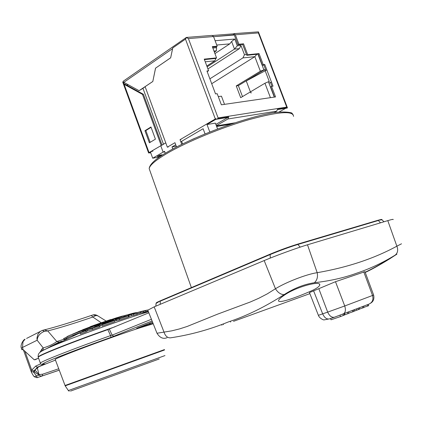 <?xml version="1.0" encoding="UTF-8"?>
<svg xmlns="http://www.w3.org/2000/svg" width="423" height="423" viewBox="0 0 423 423"><rect width="100%" height="100%" fill="white"/><g stroke="black" fill="none" stroke-linecap="round" stroke-linejoin="round"><path stroke-width="0.63" d="M393.11 219.632C393.665 219.066 391.894 219.4 387.785 220.626L307.489 244.79C297.062 247.894 275.891 255.603 264.185 260.563L154.178 306.86L147.807 310.191M148.848 312.809L107.833 329.612C83.532 338.257 64.164 345.58 49.729 351.582L49.628 351.619C42.681 354.548 38.863 356.393 38.186 357.155L38.266 357.483M153.216 323.769L137.977 328.454C108.209 338.167 54.789 358.223 55.223 359.45L55.297 359.635M55.461 360.073L38.932 366.672L34.802 370.12L34.274 371.859L38.779 374.915L38.937 374.276L35.072 370.225M138.585 327.555L149.541 324.203L150.287 322.892M152.513 321.998L137.808 327.862M107.833 329.612L110.567 335.608L110.969 337.364L152.09 320.941M44.293 364.007L44.87 363.875C39.73 365.065 42.712 363.368 53.821 358.783C68.066 353.009 87.117 345.866 110.969 337.364M38.525 358.17L35.151 359.73M42.189 330.474L40.169 331.542L37.943 334.191L36.949 338.04L37.145 340.235L43.236 347.939L42.062 348.843L42.099 350.783M23.059 349.62L21.816 349.689L22.334 349.366L23.434 349.916L34.258 359.814L38.197 358.323M26.596 338.432L42.268 330.442M148.431 311.767C126.937 317.964 74.332 336.761 52.283 346.151L51.04 346.675C43.458 349.921 39.783 351.809 40.026 352.343L40.011 352.354M43.135 350.249L43.236 347.939C48.962 346.22 53.488 344.079 56.819 341.53L47.73 330.913L44.267 331.394L42.506 330.363L44.283 329.892L47.73 330.913C58.548 328.232 73.586 323.611 92.849 317.044L101.155 322.717M46.271 348.764L58.591 342.371M59.035 342.128L56.819 341.53L63.942 339.267M60.034 341.816L61.832 341.234M21.441 348.319L22.504 347.447L37.145 340.235C37.541 336.179 39.915 333.229 44.267 331.394M43.484 330.077L44.283 329.892C55.408 327.143 71.101 322.331 91.352 315.452L91.22 315.495M95.741 315.595L92.849 317.044L91.352 315.452L93.023 314.945L97.782 315.817L106.104 321.031M92.463 315.098L93.023 314.945C94.562 314.522 96.116 314.786 97.676 315.748M81.449 331.986L69.853 336.597L64.021 339.489L65.211 339.579M136.544 312.745C136.148 312.364 131.685 313.506 123.162 316.177L88.856 327.978L69.478 335.518L63.714 338.617M69.478 335.518L94.53 325.795L122.078 316.42L132.653 313.38M68.23 337.38L67.807 337.485M67.072 336.571L70.72 334.931M66.744 338.844L65.544 338.765M65.634 338.67L67.289 337.718M75.273 334.91L73.962 334.921M72.423 335.603L73.708 335.608M124.817 316.774L123.653 316.769L123.802 317.181L120.893 318.101M115.59 319.841L113.819 320.428M102.028 324.478L100.299 325.086M93.954 327.354L93.388 327.561M128.047 315.352L136.735 312.803L134.461 313.491L136.841 313.157L137.232 314.257L129.142 316.367L128.751 315.272L128.116 315.547M128.729 315.553L129.11 316.626L128.645 316.917L119.656 319.957L116.394 320.771L115.86 320.597L115.468 319.497L124.801 316.727M113.75 320.243L106.744 322.659L112.73 320.808L106.644 322.998L114.575 320.269L115.061 321.543L102.049 326.075L101.652 324.959L102.334 324.039L113.634 320.116L113.85 320.512M92.611 329.464L87.619 330.892L86.139 331.833L80.381 333.974L79.989 332.864L83.072 331.04L89.554 328.639L93.864 327.423L94.8 326.73L100.193 324.795L99.045 325.89L99.437 327.005L92.611 329.464L92.214 328.343L87.228 329.781L85.747 330.717L86.139 331.833M100.193 324.795L100.584 325.906L99.437 327.005M148.177 311.127L143.767 312.211M137.094 313.803L143.804 312.301L143.413 311.217L136.566 312.835M136.735 312.803L137.126 313.892M136.841 313.157L131.294 314.469L131.685 315.563M133.842 315.315L133.451 314.215M131.294 314.469L128.751 315.272M123.653 316.769L128.518 315.51L128.222 315.828L128.645 316.917M128.222 315.828L119.265 318.847L119.656 319.957M116.388 320.761L115.997 319.656L119.265 318.847M116.394 320.771L116.002 319.666L115.468 319.497M114.665 320.428L101.652 324.959M99.045 325.89L92.214 328.343M87.619 330.892L87.228 329.781M85.747 330.717L79.989 332.864M401.527 243.791L396.864 246.186C374.096 258.575 347.542 267.41 317.192 272.692C306.601 274.173 285.89 282.278 275.463 288.745L267.262 293.874L258.823 298.252L250.268 302.011L217.528 314.173L187.193 326.45L179.505 328.925L171.77 330.844L156.996 333.25L147.727 310.006L144.1 310.757M136.534 312.75L142.503 311.132L147.749 310.048L143.413 311.217M146.009 311.693L145.623 310.609M140.78 313.184L140.388 312.089M141.705 311.391L140.161 311.804L141.726 311.455M140.256 312.074L140.161 311.804M71.995 334.392L82.866 329.76L82.971 330.062M82.3 330.003L83.527 329.364L83.68 329.797L83.521 329.374M78.202 331.632L81.512 330.352M83.553 329.438L90.897 326.635M92.219 326.144L90.845 326.477M92.161 325.969L90.11 326.752M93.964 325.335L92.177 326.017M116.542 317.8L93.959 325.319L110.72 319.534M126.837 314.961L117.287 317.61C107.447 320.74 97.068 324.362 86.149 328.475L116.24 317.895L122.533 316.029M86.271 328.819L86.149 328.475M59.273 370.188L37.187 377.665L36.537 376.058L33.528 372.113L33.872 370.929L31.704 370.083L31.244 371.357L31.551 372.626M35.051 370.136L34.274 371.859L33.528 372.113L31.244 371.357M38.779 374.915L39.318 375.106L34.231 376.708M59.257 370.151L42.141 375.973L40.455 376.026L39.318 375.106L39.476 374.545L42.712 374.175L42.141 375.973L37.007 377.718L34.274 376.766C33.221 375.555 32.227 373.921 31.286 371.875M39.476 374.545L38.937 374.276L37.277 367.661M33.872 370.929L37.732 367.074L39.138 366.582M37.901 367.212L34.802 370.12M55.989 343.55L56.169 344.105M113.787 336.317L112.132 335.138L110.567 335.608C86.096 344.322 66.564 351.656 51.966 357.609L51.918 357.631C44.806 360.565 40.946 362.363 40.344 363.029L38.186 357.155M151.429 319.28L112.132 335.138L109.33 329.052M167.074 337.686C163.22 339.288 159.857 337.808 156.996 333.25L156.981 333.213M154.178 306.86L164.002 332.081C165.234 335.904 167.339 337.829 170.31 337.866C190.207 334.916 209.591 329.596 228.457 321.898C246.334 316.055 264.893 306.966 284.14 294.625C293.964 288.285 304.031 284.319 314.337 282.723C330.125 280.935 344.269 277.742 356.763 273.158C370.13 268.679 382.974 262.641 395.304 255.032L396.615 254.249M264.185 260.563L275.463 288.745C277.906 292.626 280.798 294.582 284.14 294.625M335.487 281.702L344.734 305.972L327.677 312.111L318.387 315.325L309.451 292.6L335.487 281.702L364.954 271.672L373.615 295.011L372.526 295.476L363.769 271.846M313.295 289.998C300.705 295.793 278.112 304.354 278.519 300.605C278.762 299.426 280.692 297.623 284.309 295.196C296.074 286.831 321.015 280.301 319.746 284.986C319.397 286.329 317.245 288 313.295 289.998M309.863 293.647L233.512 321.327M365.245 272.454C371.928 269.34 379.97 264.861 389.366 259.029L396.642 254.323C399.492 252.552 379.294 265.454 367.74 270.99L365.171 272.253M387.785 220.626L396.864 246.186C398.297 249.919 397.779 252.864 395.304 255.032M314.337 282.723C317.054 280.354 318.006 277.007 317.192 272.692L307.489 244.79M223.328 324.192L223.503 324.663M328.401 319.09L324.182 319.867C324.002 320.327 319.428 318.445 318.392 315.325L318.376 315.294M334.318 317.25L329.517 318.889C326.773 319.487 324.489 317.81 322.67 313.855L313.649 290.95M353.818 311.323L359.73 309.091L359.286 307.939M352.401 310.582L352.861 311.783L353.85 311.402L353.395 310.202M348.875 313.142L352.861 311.783M347.463 312.454L347.933 313.692L348.933 313.306L348.467 312.074M344.93 314.717L347.933 313.692M330.553 318.535L331.029 319.793L340.515 316.563L344.967 314.818L344.496 313.575M340.013 315.241L340.515 316.563M343.994 313.766L344.475 315.029M362.527 306.68L362.982 307.865L363.954 307.489L363.494 306.3M359.687 308.991L362.982 307.865M367.27 304.803L367.74 306.025L368.697 305.655L368.227 304.423M363.891 307.336L367.74 306.025M165.293 153.29L164.563 151.307L163.125 152.148L160.74 145.644M216.037 119.186L207 124.499L215.402 123.141L217.575 128.967M209.792 131.981L207 124.499M180.806 141.79L203.114 128.724L205.039 133.906M175.719 144.772L172.024 146.94L172.78 149.007M172.024 146.94L176.243 146.189M231.18 124.092L216.65 126.488M194.955 138.21L192.137 139.468M163.125 152.148L164.764 151.852M278.937 112.079L285.752 108.272M234.316 35.014L213.594 36.695L234.22 34.765L238.038 44.822L238.926 44.241L243.553 43.823L247.698 54.736L259.04 53.589L263.265 64.666L264.772 64.497L271.429 81.951L270.519 82.49L271.978 86.318M274.284 97.11L268.425 81.739L264.946 83.241L240.682 97.676L236.246 85.911L260.367 71.212L254.831 56.666L242.902 57.903L209.919 78.8M260.367 71.212L264.724 69.594L269.314 81.623L268.425 81.739M263.836 69.7L257.919 54.176M246.503 54.53L244.473 54.736L242.902 57.903M207.92 68.944L239.392 48.645L240.951 45.457L244.473 54.736M240.951 45.457L237.319 45.79L234.76 39.043L215.106 40.714M216.259 46.8L216.597 47.688L212.843 48.032M214.937 53.605L229.758 43.876L216.735 45.039M214.382 52.124L216.365 50.818L213.975 51.046M256.877 54.281L254.831 56.666L211.754 83.691M229.758 43.876L231.624 41.517L234.495 49.105L207.133 66.834M237.319 45.79L234.495 49.105L239.392 48.645M234.76 39.043L231.624 41.517M216.597 47.688L216.365 50.818M216.079 58.189L214.826 60.812L206.821 66.009M214.826 60.812L205.245 61.806M218.294 96.608L221.451 96.174L224.518 104.349M270.434 97.671L264.946 83.241M242.49 96.603L238.35 85.642L264.724 69.594M238.35 85.642L236.246 85.911M159.619 156.944L152.698 158.218L163.114 152.116M159.455 155.241L161.998 154.781L159.778 156.076L157.24 156.536L159.455 155.241M152.698 158.218L150.477 152.137M159.476 155.241L159.778 156.076M150.715 152.793L148.61 152.989L149.055 152.592L165.763 142.858L167.344 147.162L174.948 142.688L176.544 147.008M152.952 151.148L151.788 151.36L149.589 152.661L150.604 152.481M162.083 145.226L143.386 94.271L127.767 85.705L127.212 84.182M145.115 86.657L165.763 142.879L145.115 86.657L152.814 81.496L155.579 68.129L170.665 57.824L172.764 47.926L172.568 48.64L123.844 82.342L139.088 90.675L142.963 88.344L163.532 144.365M127.767 85.705L124.468 83.881L123.252 83.532L124.124 84.32L142.477 94.387L143.386 94.271M142.477 94.387L161.179 145.385M150.958 126.979L155.415 139.151L149.377 142.81L144.952 130.712L150.958 126.979M123.992 83.939L123.336 82.147L122.866 82.474L122.749 82.02L123.987 80.693M122.866 82.474L123.252 83.532M123.336 82.147L123.844 82.342M181.626 141.314L182.599 143.952M168.28 146.998L167.344 147.162M181.758 144.37L180.034 139.696L215.841 118.657L216.084 119.302L217.782 118.673L218.094 117.906L286.725 107.109L287.429 107.791L287.201 108.045L277.541 109.573M207.111 71.445L208.618 70.8L204.24 59.13L216.55 57.882L212.32 46.641L217.179 46.202L213.536 36.547L188.415 38.583L186.453 37.573L185.47 39.128L172.764 47.926M216.084 119.302L227.886 117.435L228.727 116.944L217.782 118.673M216.354 125.689L227.902 118.979L228.727 116.944M215.883 124.425L227.886 117.435M273.919 112.735L276.69 111.186L277.53 109.234L287.291 107.691M216.423 125.874L234.955 122.829M233.776 35.056L233.322 33.845L233.924 33.644L258.416 31.857L258.384 32.915L235.341 34.781L238.926 44.241M208.618 70.8L206.942 70.99L213.858 89.443L215.534 93.911L217.2 93.689L221.372 104.809L275.563 96.925L271.54 86.377L273.036 86.176L271.429 81.951M238.038 44.822L242.659 44.404L246.799 55.307L258.146 54.155L262.36 65.216L263.867 65.047L265.903 70.387M263.867 65.047L264.772 64.497M274.506 97.079L270.63 86.911L271.54 86.377M216.55 57.882L215.656 58.469L204.42 59.606M217.179 46.202L216.285 46.794L212.505 47.138M251.436 92.817L250.76 92.843L246.26 80.957L266.791 69.911M268.991 83.22L271.386 81.956M213.536 36.547L212.029 35.389M233.322 33.845L212.653 35.495M233.924 33.644L235.341 34.781M242.659 44.404L243.553 43.823M246.799 55.307L247.698 54.736M258.146 54.155L259.04 53.589M262.36 65.216L263.265 64.666M172.568 48.64L170.665 57.824M155.579 68.129L170.617 57.824M152.814 81.496L155.532 68.135M139.088 90.675L152.766 81.502M145.121 86.683L142.963 88.344M180.034 139.696L180.97 139.532M151.08 127.323L145.856 130.57L144.952 130.712M145.856 130.57L150.16 142.334M40.719 363.817L35.765 366.059L36.563 366.984L37.732 367.074L44.785 363.902M137.708 327.904C136.111 328.555 136.285 328.56 138.231 327.925M149.541 324.203L152.92 323.024M115.146 326.72C88.01 336.237 66.162 344.433 49.597 351.307L49.549 351.328C42.596 354.263 38.784 356.108 38.107 356.875C38.361 353.12 37.97 352.285 52.283 346.151L80.063 332.816M40.402 363.267L40.344 363.029C40.344 364.187 41.359 364.568 43.4 364.182M24.978 351.365L31.704 370.083L35.765 366.059M40.058 352.148L42.062 348.843M23.117 349.662L22.504 347.447L23.001 341.726L25.047 339.22M34.982 359.783L35.326 359.672M42.712 374.175L58.734 368.75M56.27 344.422L50.802 346.21M164.499 349.99L65.179 385.855L65.042 385.485L164.484 349.578M69.198 391.206L68.367 390.545L164.975 355.579M68.367 390.545L65.195 385.882M70.514 391.101L159.238 358.968M221.779 324.795L221.938 325.229M343.027 314.125C345.438 312.877 346.009 310.159 344.734 305.972L372.526 295.476C373.646 299.584 372.452 302.471 368.935 304.137L334.535 317.176C331.791 317.773 329.501 316.087 327.677 312.111L318.82 288.698M359.164 307.986L359.608 309.165M354.495 309.784L354.934 310.931M356.372 309.06L356.822 310.244M358.054 308.415L358.508 309.604M343.407 315.447L342.921 314.167M383.999 221.763L381.932 219.796L377.723 220.335M297.232 244.267L297.866 244.462L300.161 247.127M380.467 222.826L378.342 220.505L297.866 244.462C289.015 247.217 279.767 250.585 270.117 254.577L160.217 301.202L160.243 304.306M270.297 258.067L270.117 254.577L270.419 254.038M160.534 300.705L156.055 303.434M149.922 170.728L149.176 168.634C149.726 165.197 155.764 160.079 167.286 153.279C186.818 141.869 221.192 127.661 249.147 119.609C278.503 111.609 293.303 110.53 293.536 116.378M124.124 84.32L149.055 152.592M215.302 118.937L185.47 39.128M188.415 38.583L218.094 117.906M276.69 111.186L227.902 118.979M286.725 107.109L258.384 32.915M46.186 348.806L58.691 342.313M61.721 341.292L59.955 341.853M59.564 341.98L59.157 342.107M64.021 339.489L63.651 338.426M115.093 318.789L109.324 320.613M94.53 325.795L88.856 327.978M148.32 311.487L141.832 312.872M139.733 313.348L137.126 313.956M135.26 313.247L133.055 313.792M141.076 311.888L139.738 312.19M21.399 348.187C19.839 345.062 23.862 339.103 24.994 339.262M21.404 348.187L21.822 349.684M23.381 349.874L31.281 371.849M65.042 385.485L55.223 359.45M319.423 284.134L319.746 284.98M230.588 322.077L230.366 321.469M370.775 303.09C373.461 301.409 374.413 298.723 373.625 295.037M155.817 306.167L156.076 303.212C156.917 302.561 154.786 303.27 160.423 300.753L270.308 254.086C279.703 250.194 288.708 246.91 297.337 244.235L377.829 220.309C381.091 219.405 382.434 219.204 381.853 219.701M292.986 114.363L291.875 113.258C293.377 113.004 282.945 110.223 267.648 113.866C239.355 119.476 191.947 137.544 167.482 151.989C155.696 158.741 149.594 164.293 149.176 168.634L191.37 287.608M123.315 83.701L148.61 152.989M258.49 32.048L287.402 107.728M123.553 80.994L186.353 37.441L212.113 35.384"/></g></svg>
